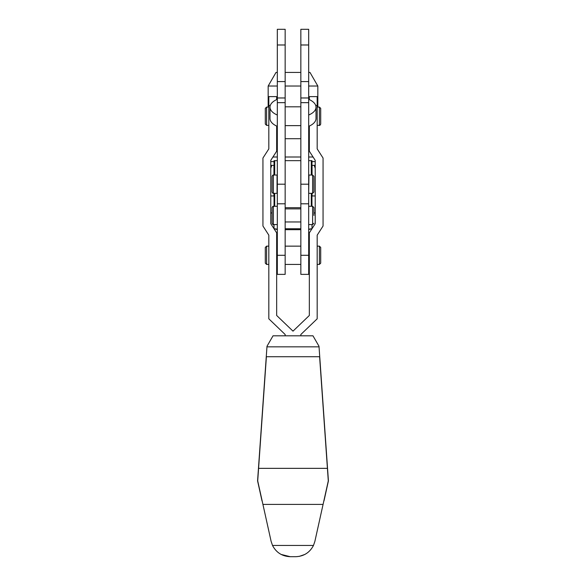 <?xml version="1.0" encoding="UTF-8"?>
<svg xmlns="http://www.w3.org/2000/svg" width="586" height="586" viewBox="0 0 586 586"><rect width="100%" height="100%" fill="white"/><g stroke="black" fill="none" stroke-linecap="round" stroke-linejoin="round"><path stroke-width="0.88" d="M277.053 175.038L277.053 193.336L273.391 193.336L273.391 175.038L277.317 175.038M308.683 193.336L308.947 175.038L312.609 175.038L313.913 176.342L313.913 192.032L312.609 193.336L312.609 175.038M277.317 44.983L285.155 44.983L285.155 29.3L277.317 29.3L277.317 274.373L285.155 274.373L285.155 255.291L277.317 255.291M277.317 99.334A20.466 10.233 0 0 0 269.992 107.172A20.466 10.233 0 0 0 277.317 115.017M308.683 115.017A20.466 10.233 0 0 0 316.008 107.172A20.466 10.233 0 0 0 308.683 99.334M308.683 126.334A20.466 10.233 0 0 0 316.008 118.489L316.008 107.172M269.992 107.172L269.992 118.489A20.466 10.233 0 0 0 277.317 126.334M308.683 44.983L300.845 44.983L300.845 29.3L308.683 29.3L308.683 81.586L300.845 81.586L300.845 184.187L308.683 184.187L308.683 274.373L300.845 274.373L300.845 255.291L308.683 255.291M308.683 184.187L308.683 81.586M300.845 44.983L300.845 81.586M285.155 44.983L285.155 184.187L277.317 184.187M312.067 162.403L311.298 161.428M314.147 165.362A10.46 7.391 -90 0 1 314.565 166.365A39.211 27.725 -90 0 1 315.217 168.321M274.702 161.428L273.933 162.403M270.783 168.321A39.211 27.725 90 0 1 271.435 166.365A10.46 7.391 90 0 1 271.853 165.362M285.155 160.659L300.845 160.659L300.845 207.715L285.155 207.715L285.155 160.659L300.845 160.659M277.317 160.659L274.702 160.659L274.702 175.038M311.298 175.038L311.298 160.659L308.683 160.659M274.702 206.279L274.702 193.336M311.298 206.279L311.298 193.336M273.97 224.577L273.97 228.672L277.317 229.185M273.999 224.577L273.999 228.672M285.155 229.675L300.845 229.675M308.683 229.565L312.03 228.672L312.001 224.577M308.683 229.185L312.001 228.672M285.155 228.752L300.845 228.752M277.317 229.565L273.97 228.672M274.702 160.659L274.05 160.659L274.05 165.362L270.783 165.362M277.317 156.997L274.05 156.997A3.919 3.919 0 0 0 272.805 157.202M313.195 157.202A3.919 3.919 0 0 0 311.95 156.997L308.683 156.997M300.845 156.997L285.155 156.997M274.05 161.604L270.783 161.604M311.298 160.659L311.95 160.659L311.95 161.604L315.217 161.604M315.217 165.362L311.95 165.362L311.95 161.604M285.155 138.699L300.845 138.699M270.783 212.945L272.087 212.945M313.913 212.945L315.217 212.945M315.217 195.951L311.95 195.951L311.95 206.279M274.05 206.279L274.05 195.951L270.783 195.951M285.155 72.43L300.845 72.43M308.683 72.43L309.987 72.43L317.832 86.025L317.832 107.07M285.155 86.025L300.845 86.025M308.683 86.025L317.832 86.025M277.317 72.43L276.013 72.43L268.168 86.025L277.317 86.025M319.399 264.44L319.399 246.142L320.71 247.446L320.71 263.136L319.399 264.44L317.18 264.44M265.29 255.291L265.29 263.136L266.601 264.44L266.601 246.142L265.29 247.446L265.29 255.291M266.601 107.07L266.601 125.367L265.29 124.064L265.29 108.381L266.601 107.07L268.82 107.07M320.71 124.064L320.71 108.381L319.399 107.07L319.399 125.367C319.678 125.653 320.11 125.221 320.71 124.064M309.335 99.62L309.335 96.617L317.18 96.617L317.18 105.465L315.715 105.465M300.845 335.807L300.845 334.496L317.18 318.813L317.18 235.162L323.062 226.013L323.062 158.044L317.18 148.895L317.18 105.465M270.285 105.465L268.82 105.465L268.82 148.895L262.938 158.044L262.938 226.013L268.82 235.162L268.82 318.813L285.155 334.496L285.155 335.807M309.335 126.049L309.335 151.203L315.217 160.352L315.217 223.713L309.335 232.862L309.335 315.473L293 331.156L276.665 315.473L276.665 232.862L270.783 223.713L270.783 160.352L276.665 151.203L276.665 126.049M268.82 105.465L268.82 96.617L276.665 96.617L276.665 99.62M273.391 193.336C273.105 193.614 272.666 193.175 272.087 192.032L272.087 176.342C272.666 175.199 273.105 174.76 273.391 175.038M273.391 206.279L273.391 224.577C273.105 224.848 272.666 224.416 272.087 223.266L272.087 207.583C272.666 206.433 273.105 206.001 273.391 206.279L277.317 206.279M313.913 215.428L313.913 207.583L313.913 215.428M300.845 207.715L300.845 255.291M285.155 207.715L285.155 255.291M266.264 356.72L319.736 356.72L319.004 346.26L312.968 335.807L273.032 335.807L266.996 346.26L257.576 480.894L262.023 500.935M323.977 500.935L328.424 480.894L319.736 356.72M266.396 356.72L257.708 480.894L271.113 541.339L272.519 545.449C276.277 552.598 282.188 556.341 290.253 556.7L295.747 556.7C303.812 556.341 309.723 552.598 313.481 545.449L314.887 541.339L328.292 480.894L319.604 356.72M304.94 554.415L299.329 556.37M290.253 556.7L281.06 554.415M266.952 346.839L319.048 346.839M308.683 102.66L300.845 102.66M308.683 97.972L300.845 97.972M277.317 81.586L285.155 81.586M277.317 97.972L285.155 97.972M277.317 102.66L285.155 102.66M273.933 195.951L273.933 193.336M273.933 175.038L273.933 165.362M312.067 195.951L312.067 193.336M312.067 175.038L312.067 165.362M308.683 224.577L312.609 224.577L312.609 206.279L313.913 207.583M262.916 504.392L323.084 504.392M272.519 545.449L313.481 545.449M258.587 468.353L327.413 468.353M285.155 106.806L300.845 106.806M300.845 203.796L308.683 203.796M308.947 193.336L312.609 193.336M285.155 203.796L277.317 203.796M285.155 125.631L300.845 125.631M312.03 224.577L312.03 228.672M268.168 86.025L268.168 107.07M300.845 246.142L285.155 246.142M309.335 248.757L308.683 248.757M319.399 246.142L317.18 246.142M268.82 246.142L266.601 246.142M317.18 107.07L319.399 107.07M277.317 248.757L276.665 248.757M277.317 261.825L276.665 261.825M317.18 125.367L319.399 125.367M266.601 125.367L268.82 125.367M268.82 264.44L266.601 264.44M309.335 261.825L308.683 261.825M300.845 264.44L285.155 264.44M312.609 224.577L313.913 223.266M308.683 206.279L312.609 206.279M285.155 208.887L300.845 208.887M285.155 221.962L300.845 221.962M273.391 224.577L277.317 224.577"/></g></svg>
